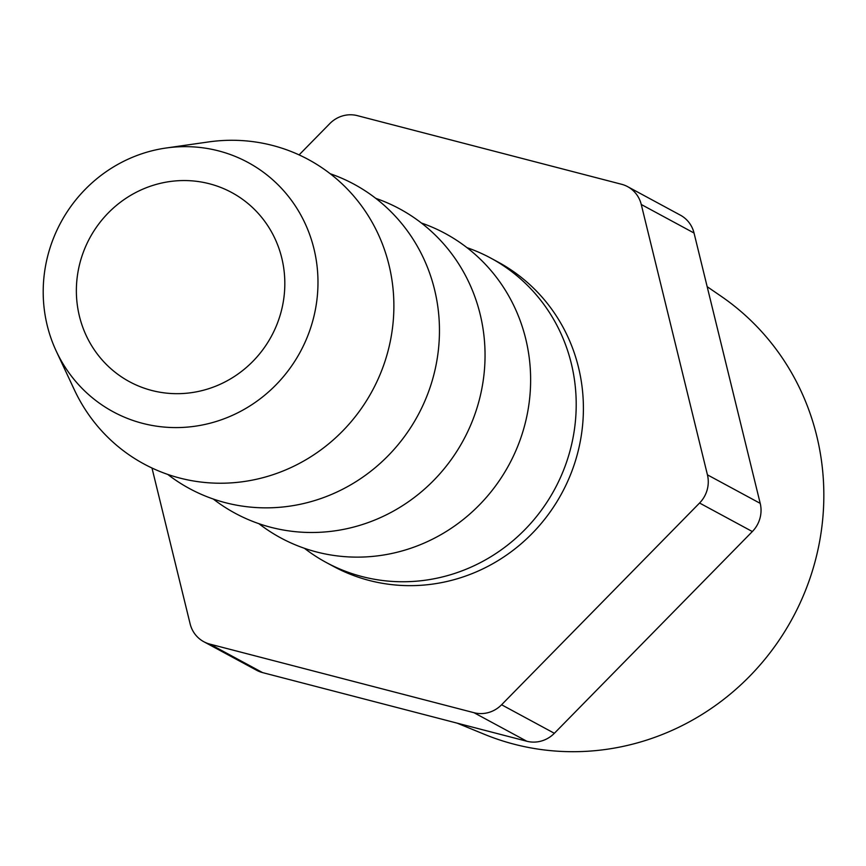 <?xml version="1.0" encoding="UTF-8"?>
<svg xmlns="http://www.w3.org/2000/svg" width="866" height="866" viewBox="0 0 866 866"><rect width="100%" height="100%" fill="white"/><g stroke="black" fill="none" stroke-linecap="round" stroke-linejoin="round"><path stroke-width="1.3" d="M457.194 723.164L484.451 734.336A250.263 240.326 -61.6 0 0 514.058 744.197A250.263 240.326 -61.6 0 0 799.924 603.396A250.263 240.326 -61.6 0 0 721.194 296.302L707.165 286.668M466.958 247.644A173.005 166.131 118.4 0 1 490.751 258.09A173.005 166.131 118.4 0 1 563.192 471.126A173.005 166.131 118.4 0 1 362.075 576.572A173.005 166.131 118.4 0 1 326.244 562.489A173.005 166.131 118.4 0 1 304.453 548.308M326.244 562.489L333.442 566.375A173.005 166.131 -61.6 0 0 369.262 580.469A173.005 166.131 -61.6 0 0 570.391 475.012A173.005 166.131 -61.6 0 0 497.95 261.987L490.751 258.09M421.374 223.006A173.005 166.131 118.4 0 1 522.209 433.769A173.005 166.131 118.4 0 1 316.491 551.945A173.005 166.131 118.4 0 1 258.88 523.67M330.217 173.741A173.005 166.131 118.4 0 1 431.041 384.493A173.005 166.131 118.4 0 1 225.333 502.67A173.005 166.131 118.4 0 1 167.723 474.406M142.565 423.344A141.721 136.103 118.4 0 1 56.279 351.195A141.721 136.103 118.4 0 1 166.099 148.01A141.721 136.103 118.4 0 1 218.633 150.901A141.721 136.103 118.4 0 1 312.615 321.405A141.721 136.103 118.4 0 1 142.565 423.344M166.099 148.01L208.479 141.948A173.005 166.131 118.4 0 1 272.606 145.466A173.005 166.131 118.4 0 1 387.329 353.609A173.005 166.131 118.4 0 1 179.749 478.043A173.005 166.131 118.4 0 1 74.433 389.971L56.279 351.195M375.801 198.368A173.005 166.131 118.4 0 1 476.625 409.131A173.005 166.131 118.4 0 1 270.906 527.307A173.005 166.131 118.4 0 1 213.296 499.043M209.453 183.776A107.514 103.249 118.4 0 1 231.72 192.533A107.514 103.249 118.4 0 1 276.741 324.923A107.514 103.249 118.4 0 1 151.745 390.458A107.514 103.249 118.4 0 1 129.478 381.7A107.514 103.249 118.4 0 1 84.457 249.311A107.514 103.249 118.4 0 1 209.453 183.776M694.034 233.019L641.262 204.495A29.325 28.156 -61.6 0 0 627.612 186.645L680.395 215.169A29.325 28.156 118.4 0 1 694.034 233.019L760.207 503.363A29.325 28.156 118.4 0 1 752.337 531.551L554.359 733.285A29.325 28.156 118.4 0 1 526.777 741.231L262.625 672.622A29.325 28.156 118.4 0 1 256.553 670.23L203.781 641.706A29.325 28.156 -61.6 0 0 209.843 644.098L262.625 672.622M299.095 154.895L329.805 123.6A29.325 28.156 -61.6 0 1 357.398 115.654L621.539 184.263A29.325 28.156 -61.6 0 1 627.612 186.645M641.262 204.495L707.435 474.839L760.207 503.363M752.337 531.551L699.566 503.027L501.587 704.762L554.359 733.285M526.777 741.231L473.994 712.707L209.843 644.098M203.781 641.706A29.325 28.156 -61.6 0 1 190.13 623.866L151.983 468.019M699.566 503.027A29.325 28.156 -61.6 0 0 707.435 474.839M473.994 712.707A29.325 28.156 -61.6 0 0 501.587 704.762"/></g></svg>
